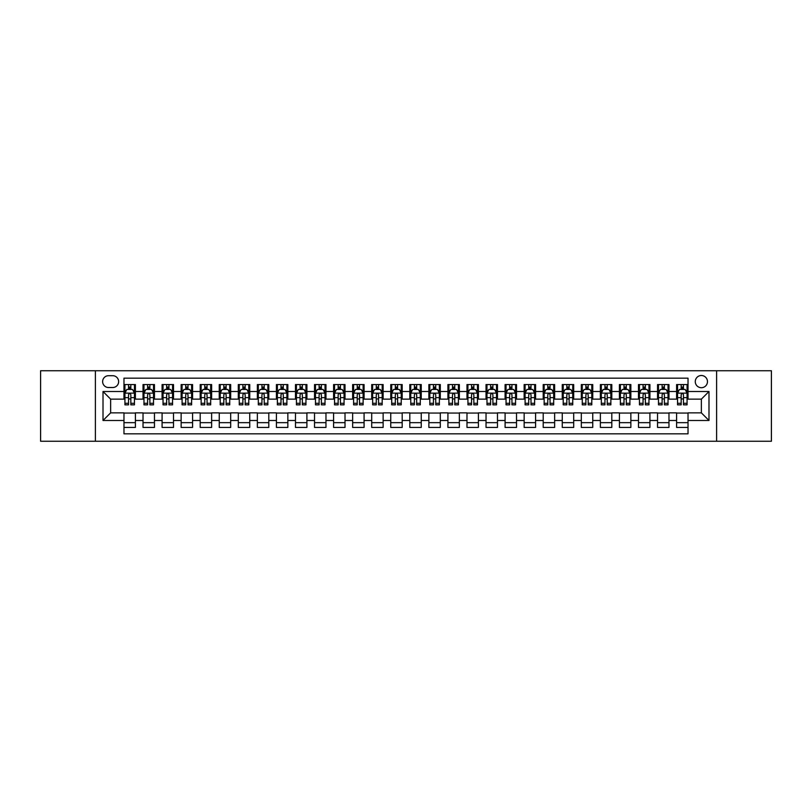 <?xml version="1.0" encoding="UTF-8"?>
<svg xmlns="http://www.w3.org/2000/svg" width="812" height="812" viewBox="0 0 812 812"><rect width="100%" height="100%" fill="white"/><g stroke="black" fill="none" stroke-linecap="round" stroke-linejoin="round"><path stroke-width="1.22" d="M701.365 375.509A6.1 6.1 0 0 0 695.275 381.61A6.1 6.1 0 0 0 701.365 387.71A6.1 6.1 0 0 0 707.465 381.61A6.1 6.1 0 0 0 701.365 375.509M716.61 441.251L771.4 441.251L771.4 370.749L716.61 370.749L716.61 441.251L95.39 441.251L95.39 370.749L40.6 370.749L40.6 441.251L95.39 441.251M688.028 384.563L676.599 384.563L676.599 391.516L668.976 391.516L668.976 399.139L676.599 399.139L676.599 391.516M668.976 391.516L668.976 384.563L657.537 384.563L657.537 391.516L649.915 391.516L649.915 399.139L657.537 399.139L657.537 391.516M649.915 391.516L649.915 384.563L638.486 384.563L638.486 391.516L630.863 391.516L630.863 399.139L638.486 399.139L638.486 391.516M630.863 391.516L630.863 384.563L619.424 384.563L619.424 391.516L611.801 391.516L611.801 399.139L619.424 399.139L619.424 391.516M611.801 391.516L611.801 384.563L600.372 384.563L600.372 391.516L592.75 391.516L592.75 399.139L600.372 399.139L600.372 391.516M592.75 391.516L592.75 384.563L581.311 384.563L581.311 391.516L573.698 391.516L573.698 399.139L581.311 399.139L581.311 391.516M573.698 391.516L573.698 384.563L562.259 384.563L562.259 391.516L554.637 391.516L554.637 399.139L562.259 399.139L562.259 391.516M554.637 391.516L554.637 384.563L543.208 384.563L543.208 391.516L535.585 391.516L535.585 399.139L543.208 399.139L543.208 391.516M535.585 391.516L535.585 384.563L524.146 384.563L524.146 391.516L516.523 391.516L516.523 399.139L524.146 399.139L524.146 391.516M516.523 391.516L516.523 384.563L505.094 384.563L505.094 391.516L497.472 391.516L497.472 399.139L505.094 399.139L505.094 391.516M497.472 391.516L497.472 384.563L486.033 384.563L486.033 391.516L478.41 391.516L478.41 399.139L486.033 399.139L486.033 391.516M478.41 391.516L478.41 384.563L466.981 384.563L466.981 391.516L459.359 391.516L459.359 399.139L466.981 399.139L466.981 391.516M459.359 391.516L459.359 384.563L447.919 384.563L447.919 391.516L440.297 391.516L440.297 399.139L447.919 399.139L447.919 391.516M440.297 391.516L440.297 384.563L428.868 384.563L428.868 391.516L421.245 391.516L421.245 399.139L428.868 399.139L428.868 391.516M421.245 391.516L421.245 384.563L409.806 384.563L409.806 391.516L402.194 391.516L402.194 399.139L409.806 399.139L409.806 391.516M402.194 391.516L402.194 384.563L390.755 384.563L390.755 391.516L383.132 391.516L383.132 399.139L390.755 399.139L390.755 391.516M383.132 391.516L383.132 384.563L371.703 384.563L371.703 391.516L364.08 391.516L364.08 399.139L371.703 399.139L371.703 391.516M364.08 391.516L364.08 384.563L352.641 384.563L352.641 391.516L345.019 391.516L345.019 399.139L352.641 399.139L352.641 391.516M345.019 391.516L345.019 384.563L333.59 384.563L333.59 391.516L325.967 391.516L325.967 399.139L333.59 399.139L333.59 391.516M325.967 391.516L325.967 384.563L314.528 384.563L314.528 391.516L306.906 391.516L306.906 399.139L314.528 399.139L314.528 391.516M306.906 391.516L306.906 384.563L295.477 384.563L295.477 391.516L287.854 391.516L287.854 399.139L295.477 399.139L295.477 391.516M287.854 391.516L287.854 384.563L276.415 384.563L276.415 391.516L268.792 391.516L268.792 399.139L276.415 399.139L276.415 391.516M268.792 391.516L268.792 384.563L257.363 384.563L257.363 391.516L249.741 391.516L249.741 399.139L257.363 399.139L257.363 391.516M249.741 391.516L249.741 384.563L238.302 384.563L238.302 391.516L230.689 391.516L230.689 399.139L238.302 399.139L238.302 391.516M230.689 391.516L230.689 384.563L219.25 384.563L219.25 391.516L211.627 391.516L211.627 399.139L219.25 399.139L219.25 391.516M211.627 391.516L211.627 384.563L200.199 384.563L200.199 391.516L192.576 391.516L192.576 399.139L200.199 399.139L200.199 391.516M192.576 391.516L192.576 384.563L181.137 384.563L181.137 391.516L173.514 391.516L173.514 399.139L181.137 399.139L181.137 391.516M173.514 391.516L173.514 384.563L162.085 384.563L162.085 391.516L154.463 391.516L154.463 399.139L162.085 399.139L162.085 391.516M154.463 391.516L154.463 384.563L143.024 384.563L143.024 399.139L135.401 399.139L135.401 384.563L123.972 384.563M123.972 427.437L135.401 427.437L135.401 412.861L143.024 412.861L143.024 427.437L154.463 427.437L154.463 412.861L162.085 412.861L162.085 420.484L154.463 420.484M162.085 420.484L162.085 427.437L173.514 427.437L173.514 412.861L181.137 412.861L181.137 420.484L173.514 420.484M181.137 420.484L181.137 427.437L192.576 427.437L192.576 412.861L200.199 412.861L200.199 420.484L192.576 420.484M200.199 420.484L200.199 427.437L211.627 427.437L211.627 412.861L219.25 412.861L219.25 420.484L211.627 420.484M219.25 420.484L219.25 427.437L230.689 427.437L230.689 412.861L238.302 412.861L238.302 420.484L230.689 420.484M238.302 420.484L238.302 427.437L249.741 427.437L249.741 412.861L257.363 412.861L257.363 420.484L249.741 420.484M257.363 420.484L257.363 427.437L268.792 427.437L268.792 412.861L276.415 412.861L276.415 420.484L268.792 420.484M276.415 420.484L276.415 427.437L287.854 427.437L287.854 412.861L295.477 412.861L295.477 420.484L287.854 420.484M295.477 420.484L295.477 427.437L306.906 427.437L306.906 412.861L314.528 412.861L314.528 420.484L306.906 420.484M314.528 420.484L314.528 427.437L325.967 427.437L325.967 412.861L333.59 412.861L333.59 420.484L325.967 420.484M333.59 420.484L333.59 427.437L345.019 427.437L345.019 412.861L352.641 412.861L352.641 420.484L345.019 420.484M352.641 420.484L352.641 427.437L364.08 427.437L364.08 412.861L371.703 412.861L371.703 420.484L364.08 420.484M371.703 420.484L371.703 427.437L383.132 427.437L383.132 412.861L390.755 412.861L390.755 420.484L383.132 420.484M390.755 420.484L390.755 427.437L402.194 427.437L402.194 412.861L409.806 412.861L409.806 420.484L402.194 420.484M409.806 420.484L409.806 427.437L421.245 427.437L421.245 412.861L428.868 412.861L428.868 420.484L421.245 420.484M428.868 420.484L428.868 427.437L440.297 427.437L440.297 412.861L447.919 412.861L447.919 420.484L440.297 420.484M447.919 420.484L447.919 427.437L459.359 427.437L459.359 412.861L466.981 412.861L466.981 420.484L459.359 420.484M466.981 420.484L466.981 427.437L478.41 427.437L478.41 412.861L486.033 412.861L486.033 420.484L478.41 420.484M486.033 420.484L486.033 427.437L497.472 427.437L497.472 412.861L505.094 412.861L505.094 420.484L497.472 420.484M505.094 420.484L505.094 427.437L516.523 427.437L516.523 412.861L524.146 412.861L524.146 420.484L516.523 420.484M524.146 420.484L524.146 427.437L535.585 427.437L535.585 412.861L543.208 412.861L543.208 420.484L535.585 420.484M543.208 420.484L543.208 427.437L554.637 427.437L554.637 412.861L562.259 412.861L562.259 420.484L554.637 420.484M562.259 420.484L562.259 427.437L573.698 427.437L573.698 412.861L581.311 412.861L581.311 420.484L573.698 420.484M581.311 420.484L581.311 427.437L592.75 427.437L592.75 412.861L600.372 412.861L600.372 420.484L592.75 420.484M600.372 420.484L600.372 427.437L611.801 427.437L611.801 412.861L619.424 412.861L619.424 420.484L611.801 420.484M619.424 420.484L619.424 427.437L630.863 427.437L630.863 412.861L638.486 412.861L638.486 420.484L630.863 420.484M638.486 420.484L638.486 427.437L649.915 427.437L649.915 412.861L657.537 412.861L657.537 420.484L649.915 420.484M657.537 420.484L657.537 427.437L668.976 427.437L668.976 412.861L676.599 412.861L676.599 420.484L668.976 420.484M108.534 387.517L112.726 387.517A5.907 5.907 0 0 0 118.633 381.61A5.907 5.907 0 0 0 112.726 375.702L108.534 375.702A5.907 5.907 0 0 0 102.627 381.61A5.907 5.907 0 0 0 108.534 387.517M716.61 370.749L95.39 370.749M688.028 391.516L688.028 378.179L123.972 378.179L123.972 399.139L110.635 399.139L110.635 412.861L123.972 412.861L123.972 433.821L688.028 433.821L688.028 412.861L701.365 412.861L701.365 399.139L688.028 399.139L688.028 391.516L708.988 391.516L708.988 420.484L688.028 420.484M123.972 420.484L103.012 420.484L103.012 391.516L123.972 391.516M676.599 420.484L676.599 427.437L688.028 427.437M123.972 389.324L124.926 389.324M128.54 389.324L130.833 389.324M134.447 389.324L135.401 389.324M123.972 398.946L124.926 398.946M128.54 398.946L130.833 398.946M134.447 398.946L135.401 398.946M123.972 413.054L135.401 413.054M123.972 422.676L135.401 422.676M143.024 398.946L143.978 398.946M147.601 398.946L149.885 398.946M153.509 398.946L154.463 398.946M143.024 389.324L143.978 389.324M147.601 389.324L149.885 389.324M153.509 389.324L154.463 389.324M143.024 413.054L154.463 413.054M143.024 422.676L154.463 422.676M162.085 413.054L173.514 413.054M162.085 422.676L173.514 422.676M162.085 389.324L163.039 389.324M166.653 389.324L168.947 389.324M172.56 389.324L173.514 389.324M162.085 398.946L163.039 398.946M166.653 398.946L168.947 398.946M172.56 398.946L173.514 398.946M181.137 413.054L192.576 413.054M181.137 422.676L192.576 422.676M181.137 389.324L182.091 389.324M185.715 389.324L187.998 389.324M191.622 389.324L192.576 389.324M181.137 398.946L182.091 398.946M185.715 398.946L187.998 398.946M191.622 398.946L192.576 398.946M200.199 413.054L211.627 413.054M200.199 422.676L211.627 422.676M200.199 389.324L201.143 389.324M204.766 389.324L207.05 389.324M210.673 389.324L211.627 389.324M200.199 398.946L201.143 398.946M204.766 398.946L207.05 398.946M210.673 398.946L211.627 398.946M219.25 413.054L230.689 413.054M219.25 422.676L230.689 422.676M219.25 389.324L220.204 389.324M223.828 389.324L226.112 389.324M229.735 389.324L230.689 389.324M219.25 398.946L220.204 398.946M223.828 398.946L226.112 398.946M229.735 398.946L230.689 398.946M238.302 413.054L249.741 413.054M238.302 422.676L249.741 422.676M238.302 389.324L239.256 389.324M242.879 389.324L245.163 389.324M248.787 389.324L249.741 389.324M238.302 398.946L239.256 398.946M242.879 398.946L245.163 398.946M248.787 398.946L249.741 398.946M257.363 413.054L268.792 413.054M257.363 422.676L268.792 422.676M257.363 389.324L258.317 389.324M261.941 389.324L264.225 389.324M267.848 389.324L268.792 389.324M257.363 398.946L258.317 398.946M261.941 398.946L264.225 398.946M267.848 398.946L268.792 398.946M276.415 413.054L287.854 413.054M276.415 422.676L287.854 422.676M276.415 389.324L277.369 389.324M280.993 389.324L283.276 389.324M286.9 389.324L287.854 389.324M276.415 398.946L277.369 398.946M280.993 398.946L283.276 398.946M286.9 398.946L287.854 398.946M295.477 413.054L306.906 413.054M295.477 422.676L306.906 422.676M295.477 389.324L296.431 389.324M300.044 389.324L302.338 389.324M305.951 389.324L306.906 389.324M295.477 398.946L296.431 398.946M300.044 398.946L302.338 398.946M305.951 398.946L306.906 398.946M314.528 413.054L325.967 413.054M314.528 422.676L325.967 422.676M314.528 389.324L315.482 389.324M319.106 389.324L321.39 389.324M325.013 389.324L325.967 389.324M314.528 398.946L315.482 398.946M319.106 398.946L321.39 398.946M325.013 398.946L325.967 398.946M333.59 413.054L345.019 413.054M333.59 422.676L345.019 422.676M333.59 389.324L334.544 389.324M338.157 389.324L340.451 389.324M344.065 389.324L345.019 389.324M333.59 398.946L334.544 398.946M338.157 398.946L340.451 398.946M344.065 398.946L345.019 398.946M352.641 413.054L364.08 413.054M352.641 422.676L364.08 422.676M352.641 389.324L353.596 389.324M357.219 389.324L359.503 389.324M363.126 389.324L364.08 389.324M352.641 398.946L353.596 398.946M357.219 398.946L359.503 398.946M363.126 398.946L364.08 398.946M371.703 413.054L383.132 413.054M371.703 422.676L383.132 422.676M371.703 389.324L372.647 389.324M376.271 389.324L378.554 389.324M382.178 389.324L383.132 389.324M371.703 398.946L372.647 398.946M376.271 398.946L378.554 398.946M382.178 398.946L383.132 398.946M390.755 413.054L402.194 413.054M390.755 422.676L402.194 422.676M390.755 389.324L391.709 389.324M395.332 389.324L397.616 389.324M401.24 389.324L402.194 389.324M390.755 398.946L391.709 398.946M395.332 398.946L397.616 398.946M401.24 398.946L402.194 398.946M409.806 413.054L421.245 413.054M409.806 422.676L421.245 422.676M409.806 389.324L410.76 389.324M414.384 389.324L416.668 389.324M420.291 389.324L421.245 389.324M409.806 398.946L410.76 398.946M414.384 398.946L416.668 398.946M420.291 398.946L421.245 398.946M428.868 413.054L440.297 413.054M428.868 422.676L440.297 422.676M428.868 389.324L429.822 389.324M433.446 389.324L435.729 389.324M439.353 389.324L440.297 389.324M428.868 398.946L429.822 398.946M433.446 398.946L435.729 398.946M439.353 398.946L440.297 398.946M447.919 413.054L459.359 413.054M447.919 422.676L459.359 422.676M447.919 389.324L448.874 389.324M452.497 389.324L454.781 389.324M458.404 389.324L459.359 389.324M447.919 398.946L448.874 398.946M452.497 398.946L454.781 398.946M458.404 398.946L459.359 398.946M466.981 413.054L478.41 413.054M466.981 422.676L478.41 422.676M466.981 389.324L467.935 389.324M471.549 389.324L473.843 389.324M477.456 389.324L478.41 389.324M466.981 398.946L467.935 398.946M471.549 398.946L473.843 398.946M477.456 398.946L478.41 398.946M486.033 413.054L497.472 413.054M486.033 422.676L497.472 422.676M486.033 389.324L486.987 389.324M490.61 389.324L492.894 389.324M496.518 389.324L497.472 389.324M486.033 398.946L486.987 398.946M490.61 398.946L492.894 398.946M496.518 398.946L497.472 398.946M505.094 413.054L516.523 413.054M505.094 422.676L516.523 422.676M505.094 389.324L506.049 389.324M509.662 389.324L511.956 389.324M515.569 389.324L516.523 389.324M505.094 398.946L506.049 398.946M509.662 398.946L511.956 398.946M515.569 398.946L516.523 398.946M524.146 413.054L535.585 413.054M524.146 422.676L535.585 422.676M524.146 389.324L525.1 389.324M528.724 389.324L531.007 389.324M534.631 389.324L535.585 389.324M524.146 398.946L525.1 398.946M528.724 398.946L531.007 398.946M534.631 398.946L535.585 398.946M543.208 413.054L554.637 413.054M543.208 422.676L554.637 422.676M543.208 389.324L544.152 389.324M547.775 389.324L550.059 389.324M553.682 389.324L554.637 389.324M543.208 398.946L544.152 398.946M547.775 398.946L550.059 398.946M553.682 398.946L554.637 398.946M562.259 413.054L573.698 413.054M562.259 422.676L573.698 422.676M562.259 389.324L563.213 389.324M566.837 389.324L569.121 389.324M572.744 389.324L573.698 389.324M562.259 398.946L563.213 398.946M566.837 398.946L569.121 398.946M572.744 398.946L573.698 398.946M581.311 413.054L592.75 413.054M581.311 422.676L592.75 422.676M581.311 389.324L582.265 389.324M585.888 389.324L588.172 389.324M591.796 389.324L592.75 389.324M581.311 398.946L582.265 398.946M585.888 398.946L588.172 398.946M591.796 398.946L592.75 398.946M600.372 413.054L611.801 413.054M600.372 422.676L611.801 422.676M600.372 389.324L601.327 389.324M604.95 389.324L607.234 389.324M610.857 389.324L611.801 389.324M600.372 398.946L601.327 398.946M604.95 398.946L607.234 398.946M610.857 398.946L611.801 398.946M619.424 413.054L630.863 413.054M619.424 422.676L630.863 422.676M619.424 389.324L620.378 389.324M624.002 389.324L626.285 389.324M629.909 389.324L630.863 389.324M619.424 398.946L620.378 398.946M624.002 398.946L626.285 398.946M629.909 398.946L630.863 398.946M638.486 413.054L649.915 413.054M638.486 422.676L649.915 422.676M638.486 389.324L639.44 389.324M643.053 389.324L645.347 389.324M648.961 389.324L649.915 389.324M638.486 398.946L639.44 398.946M643.053 398.946L645.347 398.946M648.961 398.946L649.915 398.946M657.537 413.054L668.976 413.054M657.537 422.676L668.976 422.676M657.537 389.324L658.491 389.324M662.115 389.324L664.399 389.324M668.022 389.324L668.976 389.324M657.537 398.946L658.491 398.946M662.115 398.946L664.399 398.946M668.022 398.946L668.976 398.946M676.599 413.054L688.028 413.054M676.599 422.676L688.028 422.676M676.599 389.324L677.553 389.324M681.166 389.324L683.46 389.324M687.074 389.324L688.028 389.324M676.599 398.946L677.553 398.946M681.166 398.946L683.46 398.946M687.074 398.946L688.028 398.946M110.635 399.139L103.012 391.516M110.635 412.861L103.012 420.484M708.988 391.516L701.365 399.139M708.988 420.484L701.365 412.861M130.833 387.04L128.54 387.04M134.447 403.3L130.833 403.3L130.833 404.853L134.447 404.853L134.447 393.231L132.549 389.425L126.824 389.425L124.926 393.231L124.926 404.853L128.54 404.853L128.54 403.3L124.926 403.3M124.926 393.231L124.926 384.563M134.447 393.231L134.447 384.563M128.54 389.425L128.54 384.563M130.833 384.563L130.833 389.425M130.833 403.3L130.833 394.662C130.072 393.191 129.311 393.191 128.54 394.662L128.54 403.3M149.885 387.04L147.601 387.04M153.509 403.3L149.885 403.3L149.885 404.853L153.509 404.853L153.509 393.231L151.6 389.425L145.886 389.425L143.978 393.231L143.978 404.853L147.601 404.853L147.601 403.3L143.978 403.3M143.978 393.231L143.978 384.563M153.509 393.231L153.509 384.563M147.601 389.425L147.601 384.563M149.885 384.563L149.885 389.425M149.885 403.3L149.885 394.662C149.124 393.191 148.363 393.191 147.601 394.662L147.601 403.3M168.947 387.04L166.653 387.04M172.56 403.3L168.947 403.3L168.947 404.853L172.56 404.853L172.56 393.231L170.662 389.425L164.937 389.425L163.039 393.231L163.039 404.853L166.653 404.853L166.653 403.3L163.039 403.3M163.039 393.231L163.039 384.563M172.56 393.231L172.56 384.563M166.653 389.425L166.653 384.563M168.947 384.563L168.947 389.425M168.947 403.3L168.947 394.662C168.185 393.191 167.414 393.191 166.653 394.662L166.653 403.3M187.998 387.04L185.715 387.04M191.622 403.3L187.998 403.3L187.998 404.853L191.622 404.853L191.622 393.231L189.714 389.425L183.999 389.425L182.091 393.231L182.091 404.853L185.715 404.853L185.715 403.3L182.091 403.3M182.091 393.231L182.091 384.563M191.622 393.231L191.622 384.563M185.715 389.425L185.715 384.563M187.998 384.563L187.998 389.425M187.998 403.3L187.998 394.662C187.237 393.191 186.476 393.191 185.715 394.662L185.715 403.3M207.05 387.04L204.766 387.04M210.673 403.3L207.05 403.3L207.05 404.853L210.673 404.853L210.673 393.231L208.765 389.425L203.051 389.425L201.143 393.231L201.143 404.853L204.766 404.853L204.766 403.3L201.143 403.3M201.143 393.231L201.143 384.563M210.673 393.231L210.673 384.563M204.766 389.425L204.766 384.563M207.05 384.563L207.05 389.425M207.05 403.3L207.05 394.662C206.289 393.191 205.527 393.191 204.766 394.662L204.766 403.3M226.112 387.04L223.828 387.04M229.735 403.3L226.112 403.3L226.112 404.853L229.735 404.853L229.735 393.231L227.827 389.425L222.112 389.425L220.204 393.231L220.204 404.853L223.828 404.853L223.828 403.3L220.204 403.3M220.204 393.231L220.204 384.563M229.735 393.231L229.735 384.563M223.828 389.425L223.828 384.563M226.112 384.563L226.112 389.425M226.112 403.3L226.112 394.662C225.35 393.191 224.589 393.191 223.828 394.662L223.828 403.3M245.163 387.04L242.879 387.04M248.787 403.3L245.163 403.3L245.163 404.853L248.787 404.853L248.787 393.231L246.878 389.425L241.164 389.425L239.256 393.231L239.256 404.853L242.879 404.853L242.879 403.3L239.256 403.3M239.256 393.231L239.256 384.563M248.787 393.231L248.787 384.563M242.879 389.425L242.879 384.563M245.163 384.563L245.163 389.425M245.163 403.3L245.163 394.662C244.402 393.191 243.641 393.191 242.879 394.662L242.879 403.3M264.225 387.04L261.941 387.04M267.848 403.3L264.225 403.3L264.225 404.853L267.848 404.853L267.848 393.231L265.94 389.425L260.226 389.425L258.317 393.231L258.317 404.853L261.941 404.853L261.941 403.3L258.317 403.3M258.317 393.231L258.317 384.563M267.848 393.231L267.848 384.563M261.941 389.425L261.941 384.563M264.225 384.563L264.225 389.425M264.225 403.3L264.225 394.662C263.464 393.191 262.702 393.191 261.941 394.662L261.941 403.3M283.276 387.04L280.993 387.04M286.9 403.3L283.276 403.3L283.276 404.853L286.9 404.853L286.9 393.231L284.992 389.425L279.277 389.425L277.369 393.231L277.369 404.853L280.993 404.853L280.993 403.3L277.369 403.3M277.369 393.231L277.369 384.563M286.9 393.231L286.9 384.563M280.993 389.425L280.993 384.563M283.276 384.563L283.276 389.425M283.276 403.3L283.276 394.662C282.515 393.191 281.754 393.191 280.993 394.662L280.993 403.3M302.338 387.04L300.044 387.04M305.951 403.3L302.338 403.3L302.338 404.853L305.951 404.853L305.951 393.231L304.053 389.425L298.329 389.425L296.431 393.231L296.431 404.853L300.044 404.853L300.044 403.3L296.431 403.3M296.431 393.231L296.431 384.563M305.951 393.231L305.951 384.563M300.044 389.425L300.044 384.563M302.338 384.563L302.338 389.425M302.338 403.3L302.338 394.662C301.577 393.191 300.816 393.191 300.044 394.662L300.044 403.3M321.39 387.04L319.106 387.04M325.013 403.3L321.39 403.3L321.39 404.853L325.013 404.853L325.013 393.231L323.105 389.425L317.39 389.425L315.482 393.231L315.482 404.853L319.106 404.853L319.106 403.3L315.482 403.3M315.482 393.231L315.482 384.563M325.013 393.231L325.013 384.563M319.106 389.425L319.106 384.563M321.39 384.563L321.39 389.425M321.39 403.3L321.39 394.662C320.628 393.191 319.867 393.191 319.106 394.662L319.106 403.3M340.451 387.04L338.157 387.04M344.065 403.3L340.451 403.3L340.451 404.853L344.065 404.853L344.065 393.231L342.167 389.425L336.442 389.425L334.544 393.231L334.544 404.853L338.157 404.853L338.157 403.3L334.544 403.3M334.544 393.231L334.544 384.563M344.065 393.231L344.065 384.563M338.157 389.425L338.157 384.563M340.451 384.563L340.451 389.425M340.451 403.3L340.451 394.662C339.69 393.191 338.919 393.191 338.157 394.662L338.157 403.3M359.503 387.04L357.219 387.04M363.126 403.3L359.503 403.3L359.503 404.853L363.126 404.853L363.126 393.231L361.218 389.425L355.504 389.425L353.596 393.231L353.596 404.853L357.219 404.853L357.219 403.3L353.596 403.3M353.596 393.231L353.596 384.563M363.126 393.231L363.126 384.563M357.219 389.425L357.219 384.563M359.503 384.563L359.503 389.425M359.503 403.3L359.503 394.662C358.742 393.191 357.98 393.191 357.219 394.662L357.219 403.3M378.554 387.04L376.271 387.04M382.178 403.3L378.554 403.3L378.554 404.853L382.178 404.853L382.178 393.231L380.27 389.425L374.555 389.425L372.647 393.231L372.647 404.853L376.271 404.853L376.271 403.3L372.647 403.3M372.647 393.231L372.647 384.563M382.178 393.231L382.178 384.563M376.271 389.425L376.271 384.563M378.554 384.563L378.554 389.425M378.554 403.3L378.554 394.662C377.793 393.191 377.032 393.191 376.271 394.662L376.271 403.3M397.616 387.04L395.332 387.04M401.24 403.3L397.616 403.3L397.616 404.853L401.24 404.853L401.24 393.231L399.331 389.425L393.617 389.425L391.709 393.231L391.709 404.853L395.332 404.853L395.332 403.3L391.709 403.3M391.709 393.231L391.709 384.563M401.24 393.231L401.24 384.563M395.332 389.425L395.332 384.563M397.616 384.563L397.616 389.425M397.616 403.3L397.616 394.662C396.855 393.191 396.094 393.191 395.332 394.662L395.332 403.3M416.668 387.04L414.384 387.04M420.291 403.3L416.668 403.3L416.668 404.853L420.291 404.853L420.291 393.231L418.383 389.425L412.669 389.425L410.76 393.231L410.76 404.853L414.384 404.853L414.384 403.3L410.76 403.3M410.76 393.231L410.76 384.563M420.291 393.231L420.291 384.563M414.384 389.425L414.384 384.563M416.668 384.563L416.668 389.425M416.668 403.3L416.668 394.662C415.906 393.191 415.145 393.191 414.384 394.662L414.384 403.3M435.729 387.04L433.446 387.04M439.353 403.3L435.729 403.3L435.729 404.853L439.353 404.853L439.353 393.231L437.445 389.425L431.73 389.425L429.822 393.231L429.822 404.853L433.446 404.853L433.446 403.3L429.822 403.3M429.822 393.231L429.822 384.563M439.353 393.231L439.353 384.563M433.446 389.425L433.446 384.563M435.729 384.563L435.729 389.425M435.729 403.3L435.729 394.662C434.968 393.191 434.207 393.191 433.446 394.662L433.446 403.3M454.781 387.04L452.497 387.04M458.404 403.3L454.781 403.3L454.781 404.853L458.404 404.853L458.404 393.231L456.496 389.425L450.782 389.425L448.874 393.231L448.874 404.853L452.497 404.853L452.497 403.3L448.874 403.3M448.874 393.231L448.874 384.563M458.404 393.231L458.404 384.563M452.497 389.425L452.497 384.563M454.781 384.563L454.781 389.425M454.781 403.3L454.781 394.662C454.02 393.191 453.258 393.191 452.497 394.662L452.497 403.3M473.843 387.04L471.549 387.04M477.456 403.3L473.843 403.3L473.843 404.853L477.456 404.853L477.456 393.231L475.558 389.425L469.833 389.425L467.935 393.231L467.935 404.853L471.549 404.853L471.549 403.3L467.935 403.3M467.935 393.231L467.935 384.563M477.456 393.231L477.456 384.563M471.549 389.425L471.549 384.563M473.843 384.563L473.843 389.425M473.843 403.3L473.843 394.662C473.081 393.191 472.32 393.191 471.549 394.662L471.549 403.3M492.894 387.04L490.61 387.04M496.518 403.3L492.894 403.3L492.894 404.853L496.518 404.853L496.518 393.231L494.609 389.425L488.895 389.425L486.987 393.231L486.987 404.853L490.61 404.853L490.61 403.3L486.987 403.3M486.987 393.231L486.987 384.563M496.518 393.231L496.518 384.563M490.61 389.425L490.61 384.563M492.894 384.563L492.894 389.425M492.894 403.3L492.894 394.662C492.133 393.191 491.372 393.191 490.61 394.662L490.61 403.3M511.956 387.04L509.662 387.04M515.569 403.3L511.956 403.3L511.956 404.853L515.569 404.853L515.569 393.231L513.671 389.425L507.947 389.425L506.049 393.231L506.049 404.853L509.662 404.853L509.662 403.3L506.049 403.3M506.049 393.231L506.049 384.563M515.569 393.231L515.569 384.563M509.662 389.425L509.662 384.563M511.956 384.563L511.956 389.425M511.956 403.3L511.956 394.662C511.195 393.191 510.423 393.191 509.662 394.662L509.662 403.3M531.007 387.04L528.724 387.04M534.631 403.3L531.007 403.3L531.007 404.853L534.631 404.853L534.631 393.231L532.723 389.425L527.008 389.425L525.1 393.231L525.1 404.853L528.724 404.853L528.724 403.3L525.1 403.3M525.1 393.231L525.1 384.563M534.631 393.231L534.631 384.563M528.724 389.425L528.724 384.563M531.007 384.563L531.007 389.425M531.007 403.3L531.007 394.662C530.246 393.191 529.485 393.191 528.724 394.662L528.724 403.3M550.059 387.04L547.775 387.04M553.682 403.3L550.059 403.3L550.059 404.853L553.682 404.853L553.682 393.231L551.774 389.425L546.06 389.425L544.152 393.231L544.152 404.853L547.775 404.853L547.775 403.3L544.152 403.3M544.152 393.231L544.152 384.563M553.682 393.231L553.682 384.563M547.775 389.425L547.775 384.563M550.059 384.563L550.059 389.425M550.059 403.3L550.059 394.662C549.298 393.191 548.536 393.191 547.775 394.662L547.775 403.3M569.121 387.04L566.837 387.04M572.744 403.3L569.121 403.3L569.121 404.853L572.744 404.853L572.744 393.231L570.836 389.425L565.122 389.425L563.213 393.231L563.213 404.853L566.837 404.853L566.837 403.3L563.213 403.3M563.213 393.231L563.213 384.563M572.744 393.231L572.744 384.563M566.837 389.425L566.837 384.563M569.121 384.563L569.121 389.425M569.121 403.3L569.121 394.662C568.359 393.191 567.598 393.191 566.837 394.662L566.837 403.3M588.172 387.04L585.888 387.04M591.796 403.3L588.172 403.3L588.172 404.853L591.796 404.853L591.796 393.231L589.888 389.425L584.173 389.425L582.265 393.231L582.265 404.853L585.888 404.853L585.888 403.3L582.265 403.3M582.265 393.231L582.265 384.563M591.796 393.231L591.796 384.563M585.888 389.425L585.888 384.563M588.172 384.563L588.172 389.425M588.172 403.3L588.172 394.662C587.411 393.191 586.65 393.191 585.888 394.662L585.888 403.3M607.234 387.04L604.95 387.04M610.857 403.3L607.234 403.3L607.234 404.853L610.857 404.853L610.857 393.231L608.949 389.425L603.235 389.425L601.327 393.231L601.327 404.853L604.95 404.853L604.95 403.3L601.327 403.3M601.327 393.231L601.327 384.563M610.857 393.231L610.857 384.563M604.95 389.425L604.95 384.563M607.234 384.563L607.234 389.425M607.234 403.3L607.234 394.662C606.473 393.191 605.711 393.191 604.95 394.662L604.95 403.3M626.285 387.04L624.002 387.04M629.909 403.3L626.285 403.3L626.285 404.853L629.909 404.853L629.909 393.231L628.001 389.425L622.286 389.425L620.378 393.231L620.378 404.853L624.002 404.853L624.002 403.3L620.378 403.3M620.378 393.231L620.378 384.563M629.909 393.231L629.909 384.563M624.002 389.425L624.002 384.563M626.285 384.563L626.285 389.425M626.285 403.3L626.285 394.662C625.524 393.191 624.763 393.191 624.002 394.662L624.002 403.3M645.347 387.04L643.053 387.04M648.961 403.3L645.347 403.3L645.347 404.853L648.961 404.853L648.961 393.231L647.062 389.425L641.338 389.425L639.44 393.231L639.44 404.853L643.053 404.853L643.053 403.3L639.44 403.3M639.44 393.231L639.44 384.563M648.961 393.231L648.961 384.563M643.053 389.425L643.053 384.563M645.347 384.563L645.347 389.425M645.347 403.3L645.347 394.662C644.586 393.191 643.825 393.191 643.053 394.662L643.053 403.3M664.399 387.04L662.115 387.04M668.022 403.3L664.399 403.3L664.399 404.853L668.022 404.853L668.022 393.231L666.114 389.425L660.4 389.425L658.491 393.231L658.491 404.853L662.115 404.853L662.115 403.3L658.491 403.3M658.491 393.231L658.491 384.563M668.022 393.231L668.022 384.563M662.115 389.425L662.115 384.563M664.399 384.563L664.399 389.425M664.399 403.3L664.399 394.662C663.637 393.191 662.876 393.191 662.115 394.662L662.115 403.3M683.46 387.04L681.166 387.04M687.074 403.3L683.46 403.3L683.46 404.853L687.074 404.853L687.074 393.231L685.176 389.425L679.451 389.425L677.553 393.231L677.553 404.853L681.166 404.853L681.166 403.3L677.553 403.3M677.553 393.231L677.553 384.563M687.074 393.231L687.074 384.563M681.166 389.425L681.166 384.563M683.46 384.563L683.46 389.425M683.46 403.3L683.46 394.662C682.699 393.191 681.928 393.191 681.166 394.662L681.166 403.3M143.024 420.484L135.401 420.484M143.024 391.516L135.401 391.516M134.406 393.14L124.967 393.14M124.926 390.47L126.307 390.47M133.066 390.47L134.447 390.47M128.54 397.647L124.926 397.647M134.447 397.647L130.833 397.647M130.833 388.248L128.54 388.248M153.458 393.14L144.028 393.14M143.978 390.47L145.358 390.47M152.128 390.47L153.509 390.47M147.601 397.647L143.978 397.647M153.509 397.647L149.885 397.647M149.885 388.248L147.601 388.248M172.52 393.14L163.08 393.14M163.039 390.47L164.42 390.47M171.18 390.47L172.56 390.47M166.653 397.647L163.039 397.647M172.56 397.647L168.947 397.647M168.947 388.248L166.653 388.248M191.571 393.14L182.142 393.14M182.091 390.47L183.471 390.47M190.241 390.47L191.622 390.47M185.715 397.647L182.091 397.647M191.622 397.647L187.998 397.647M187.998 388.248L185.715 388.248M210.623 393.14L201.193 393.14M201.143 390.47L202.533 390.47M209.293 390.47L210.673 390.47M204.766 397.647L201.143 397.647M210.673 397.647L207.05 397.647M207.05 388.248L204.766 388.248M229.684 393.14L220.255 393.14M220.204 390.47L221.585 390.47M228.355 390.47L229.735 390.47M223.828 397.647L220.204 397.647M229.735 397.647L226.112 397.647M226.112 388.248L223.828 388.248M248.736 393.14L239.307 393.14M239.256 390.47L240.636 390.47M247.406 390.47L248.787 390.47M242.879 397.647L239.256 397.647M248.787 397.647L245.163 397.647M245.163 388.248L242.879 388.248M267.798 393.14L258.358 393.14M258.317 390.47L259.698 390.47M266.458 390.47L267.848 390.47M261.941 397.647L258.317 397.647M267.848 397.647L264.225 397.647M264.225 388.248L261.941 388.248M286.849 393.14L277.42 393.14M277.369 390.47L278.749 390.47M285.519 390.47L286.9 390.47M280.993 397.647L277.369 397.647M286.9 397.647L283.276 397.647M283.276 388.248L280.993 388.248M305.911 393.14L296.471 393.14M296.431 390.47L297.811 390.47M304.571 390.47L305.951 390.47M300.044 397.647L296.431 397.647M305.951 397.647L302.338 397.647M302.338 388.248L300.044 388.248M324.962 393.14L315.533 393.14M315.482 390.47L316.863 390.47M323.633 390.47L325.013 390.47M319.106 397.647L315.482 397.647M325.013 397.647L321.39 397.647M321.39 388.248L319.106 388.248M344.024 393.14L334.585 393.14M334.544 390.47L335.924 390.47M342.684 390.47L344.065 390.47M338.157 397.647L334.544 397.647M344.065 397.647L340.451 397.647M340.451 388.248L338.157 388.248M363.076 393.14L353.646 393.14M353.596 390.47L354.976 390.47M361.746 390.47L363.126 390.47M357.219 397.647L353.596 397.647M363.126 397.647L359.503 397.647M359.503 388.248L357.219 388.248M382.137 393.14L372.698 393.14M372.647 390.47L374.038 390.47M380.798 390.47L382.178 390.47M376.271 397.647L372.647 397.647M382.178 397.647L378.554 397.647M378.554 388.248L376.271 388.248M401.189 393.14L391.76 393.14M391.709 390.47L393.089 390.47M399.859 390.47L401.24 390.47M395.332 397.647L391.709 397.647M401.24 397.647L397.616 397.647M397.616 388.248L395.332 388.248M420.24 393.14L410.811 393.14M410.76 390.47L412.141 390.47M418.911 390.47L420.291 390.47M414.384 397.647L410.76 397.647M420.291 397.647L416.668 397.647M416.668 388.248L414.384 388.248M439.302 393.14L429.863 393.14M429.822 390.47L431.202 390.47M437.962 390.47L439.353 390.47M433.446 397.647L429.822 397.647M439.353 397.647L435.729 397.647M435.729 388.248L433.446 388.248M458.354 393.14L448.924 393.14M448.874 390.47L450.254 390.47M457.024 390.47L458.404 390.47M452.497 397.647L448.874 397.647M458.404 397.647L454.781 397.647M454.781 388.248L452.497 388.248M477.415 393.14L467.976 393.14M467.935 390.47L469.316 390.47M476.076 390.47L477.456 390.47M471.549 397.647L467.935 397.647M477.456 397.647L473.843 397.647M473.843 388.248L471.549 388.248M496.467 393.14L487.038 393.14M486.987 390.47L488.367 390.47M495.137 390.47L496.518 390.47M490.61 397.647L486.987 397.647M496.518 397.647L492.894 397.647M492.894 388.248L490.61 388.248M515.529 393.14L506.089 393.14M506.049 390.47L507.429 390.47M514.189 390.47L515.569 390.47M509.662 397.647L506.049 397.647M515.569 397.647L511.956 397.647M511.956 388.248L509.662 388.248M534.58 393.14L525.151 393.14M525.1 390.47L526.481 390.47M533.251 390.47L534.631 390.47M528.724 397.647L525.1 397.647M534.631 397.647L531.007 397.647M531.007 388.248L528.724 388.248M553.642 393.14L544.202 393.14M544.152 390.47L545.542 390.47M552.302 390.47L553.682 390.47M547.775 397.647L544.152 397.647M553.682 397.647L550.059 397.647M550.059 388.248L547.775 388.248M572.693 393.14L563.264 393.14M563.213 390.47L564.594 390.47M571.364 390.47L572.744 390.47M566.837 397.647L563.213 397.647M572.744 397.647L569.121 397.647M569.121 388.248L566.837 388.248M591.745 393.14L582.316 393.14M582.265 390.47L583.645 390.47M590.415 390.47L591.796 390.47M585.888 397.647L582.265 397.647M591.796 397.647L588.172 397.647M588.172 388.248L585.888 388.248M610.807 393.14L601.377 393.14M601.327 390.47L602.707 390.47M609.467 390.47L610.857 390.47M604.95 397.647L601.327 397.647M610.857 397.647L607.234 397.647M607.234 388.248L604.95 388.248M629.858 393.14L620.429 393.14M620.378 390.47L621.759 390.47M628.529 390.47L629.909 390.47M624.002 397.647L620.378 397.647M629.909 397.647L626.285 397.647M626.285 388.248L624.002 388.248M648.92 393.14L639.48 393.14M639.44 390.47L640.82 390.47M647.58 390.47L648.961 390.47M643.053 397.647L639.44 397.647M648.961 397.647L645.347 397.647M645.347 388.248L643.053 388.248M667.971 393.14L658.542 393.14M658.491 390.47L659.872 390.47M666.642 390.47L668.022 390.47M662.115 397.647L658.491 397.647M668.022 397.647L664.399 397.647M664.399 388.248L662.115 388.248M687.033 393.14L677.594 393.14M677.553 390.47L678.933 390.47M685.693 390.47L687.074 390.47M681.166 397.647L677.553 397.647M687.074 397.647L683.46 397.647M683.46 388.248L681.166 388.248"/></g></svg>
